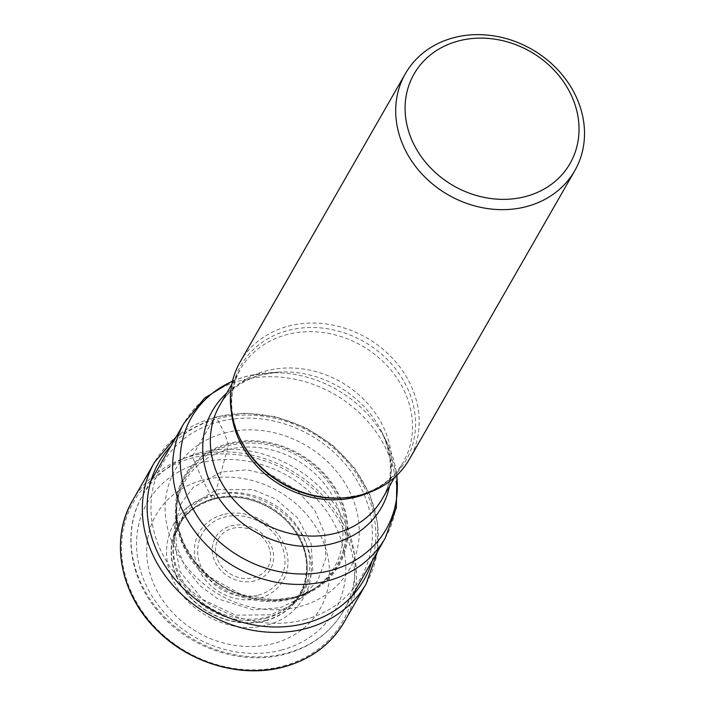 <?xml version="1.0" encoding="UTF-8"?>
<svg xmlns="http://www.w3.org/2000/svg" width="706" height="706" viewBox="0 0 706 706"><rect width="100%" height="100%" fill="white"/><g stroke="black" fill="none" stroke-linecap="round" stroke-linejoin="round"><path stroke-width="0.53" stroke-dasharray="3.53 2.65" d="M299.9 606.525A100.349 86.291 29.8 0 0 351.623 495.886A100.349 86.291 29.8 0 0 224.473 433.06L228.373 444.427L228.276 445.883L221.172 472.058A12592.419 4859.363 75 0 1 216.363 489.717L213.98 498.445L212.868 499.23A18.065 6.972 75 0 1 212.727 499.107A1196.696 461.803 75 0 1 210.847 495.586A4626.992 1785.536 -105 0 0 202.578 480.142A94.498 81.252 -150.2 0 1 322.315 539.305A94.498 81.252 -150.2 0 1 273.61 643.493A94.498 81.252 -150.2 0 1 153.873 584.339A94.498 81.252 -150.2 0 1 202.578 480.142L192.773 457.77A1.536 0.591 75 0 1 192.588 455.758L214.483 417.564A4.615 1.783 75 0 1 217.06 418.834A377.322 145.604 75 0 1 218.639 421.791L224.473 433.06A100.349 86.291 -150.2 0 0 172.749 543.708A100.349 86.291 -150.2 0 0 299.9 606.525M280.158 607.716L301.594 597.655L317.841 580.42L325.837 558.208L324.751 533.762L314.638 510.085L296.714 490.035L273.24 476.003L246.985 469.825L221.172 472.058L193.32 487.281L181.336 503.149L175.009 525.123L176.632 546.418L185.299 567.492L199.842 585.601L217.73 598.785L253.313 609.931L280.158 607.716M265.624 620.759A70.371 60.513 29.8 0 0 301.894 543.17A70.371 60.513 29.8 0 0 212.727 499.107A70.371 60.513 -150.2 0 0 176.456 576.705A70.371 60.513 -150.2 0 0 265.624 620.759M267.106 624.978C303.112 616.25 321.548 576.811 305.689 542.446C291.472 507.64 246.156 485.251 210.847 495.586C174.832 504.322 156.397 543.752 172.264 578.117C186.472 612.923 231.789 635.312 267.106 624.978M270.769 614.829L235.592 615.182L202.507 599.394L179.942 571.454L173.861 538.554L186.94 507.72L216.363 489.717L252.704 489.585L275.967 499.133L297.579 517.833L311.125 543.549L312.802 570.086L304.365 591.478L290.669 605.536L270.769 614.829M240.102 362.037A97.604 83.926 -150.2 0 1 288.101 326.207A97.604 83.926 -150.2 0 1 393.48 359.31A97.604 83.926 -150.2 0 1 409.471 459.112M372.044 561.12A118.22 101.646 29.8 0 0 336.444 450.657A118.22 101.646 29.8 0 0 217.06 418.834A118.22 101.646 29.8 0 0 171.002 445.883M304.665 619.647A114.46 98.416 29.8 0 0 363.661 493.441A114.46 98.416 29.8 0 0 218.639 421.791A114.46 98.416 -150.2 0 0 159.644 547.988A114.46 98.416 -150.2 0 0 304.665 619.647M295.187 597.867A89.247 76.742 29.8 0 0 341.192 499.46A89.247 76.742 29.8 0 0 228.109 443.589A89.247 76.742 -150.2 0 0 182.104 541.987A89.247 76.742 -150.2 0 0 295.187 597.867M294.808 597.223A88.391 76.001 29.8 0 0 340.371 499.769A88.391 76.001 29.8 0 0 228.373 444.427A88.391 76.001 -150.2 0 0 182.81 541.89A88.391 76.001 -150.2 0 0 294.808 597.223M294.075 597.214A87.544 75.277 29.8 0 0 317.991 586.086L317.991 586.086A87.544 75.277 29.8 0 0 332.597 488.314A87.544 75.277 29.8 0 0 228.276 445.883A87.544 75.277 -150.2 0 0 176.774 505.143L176.509 508.108A86.185 74.112 -150.2 0 1 227.208 449.801A86.185 74.112 29.8 0 1 329.896 491.561A86.185 74.112 29.8 0 1 315.564 587.816L317.991 586.086C312.29 590.445 304.41 594.108 294.349 597.082L274.625 599.871L241.514 594.646L209.806 576.952L194.627 561.376L183.445 542.817L178.556 528.459L176.703 516.668L176.774 505.143A87.544 75.277 -150.2 0 0 294.075 597.214M175.009 525.123L176.509 508.108A86.185 74.112 -150.2 0 0 291.993 598.794A86.185 74.112 29.8 0 0 315.564 587.816L301.638 597.708M174.991 525.282L173.447 542.411A70.618 60.725 -150.2 0 0 268.051 616.894A70.618 60.725 29.8 0 0 287.519 607.787A70.618 60.725 29.8 0 0 299.053 528.953A70.618 60.725 29.8 0 0 214.968 494.827A70.618 60.725 -150.2 0 0 173.447 542.411L173.191 545.129A69.373 59.648 -150.2 0 1 213.98 498.445A69.373 59.648 29.8 0 1 296.564 531.936A69.373 59.648 29.8 0 1 285.303 609.384L290.669 605.536M266.127 618.368A69.373 59.648 29.8 0 0 285.303 609.384C295.487 601.944 302.115 592.14 305.168 579.97L306.589 569.971C307.084 557.811 303.907 545.994 297.032 534.513C280.882 506.723 242.829 490.802 213.344 499.38C185.263 508.249 175.37 526.208 173.191 545.129A69.373 59.648 -150.2 0 0 266.127 618.368M265.58 620.468A70.132 60.31 29.8 0 0 301.736 543.135A70.132 60.31 29.8 0 0 212.868 499.23A70.132 60.31 -150.2 0 0 176.712 576.564A70.132 60.31 -150.2 0 0 265.58 620.468M283.327 666.023A120.47 103.588 29.8 0 0 345.419 533.189A120.47 103.588 29.8 0 0 192.773 457.77A120.47 103.588 29.8 0 0 130.681 590.604A120.47 103.588 29.8 0 0 283.327 666.023M132.587 500.545A122.014 104.912 -150.2 0 1 192.588 455.758A122.014 104.912 -150.2 0 1 324.31 497.13A122.014 104.912 -150.2 0 1 344.299 621.889M366.193 583.694A122.014 104.912 29.8 0 0 346.205 458.935A122.014 104.912 29.8 0 0 214.483 417.564A122.014 104.912 29.8 0 0 154.482 462.342M199.683 452.881A115.863 99.625 -150.2 0 1 324.698 492.232A115.863 99.625 -150.2 0 1 343.645 610.664A115.863 99.625 -150.2 0 1 286.662 653.191A115.863 99.625 -150.2 0 1 286.565 653.218A115.863 99.625 -150.2 0 1 161.542 613.858A115.863 99.625 -150.2 0 1 142.603 495.427A115.863 99.625 -150.2 0 1 199.577 452.908A115.863 99.625 -150.2 0 1 199.683 452.881M385.185 538.175A115.863 99.625 29.8 0 0 366.246 419.752A115.863 99.625 29.8 0 0 241.24 380.393A115.863 99.625 29.8 0 0 241.125 380.419A115.863 99.625 29.8 0 0 184.142 422.947M232.477 381.275A112.263 96.528 -150.2 0 1 246.606 376.342A112.263 96.528 -150.2 0 1 246.712 376.316A112.263 96.528 -150.2 0 1 266.197 373.042A112.263 96.528 -150.2 0 1 386.782 442.159A112.263 96.528 -150.2 0 1 396.719 475.42M389.465 486.275A97.366 83.723 29.8 0 0 381.893 432.151A97.366 83.723 29.8 0 0 277.308 372.203A97.366 83.723 29.8 0 0 260.311 375.062A97.366 83.723 29.8 0 0 260.214 375.089A97.366 83.723 29.8 0 0 226.767 393.021M232.556 380.922L245.644 376.51L266.197 373.042L277.308 372.203L261.273 374.895C241.92 380.508 228.056 390.674 219.672 405.394A93.766 80.625 -150.2 0 1 265.694 371.012A93.766 80.625 -150.2 0 1 265.783 370.985A93.766 80.625 -150.2 0 1 367.014 402.773A93.766 80.625 -150.2 0 1 382.378 498.657C393.295 479.789 393.136 457.62 381.893 432.151L386.782 442.159L396.984 475.164M369.556 492.356A93.766 80.625 29.8 0 0 403.179 462.359A93.766 80.625 29.8 0 0 387.815 366.485A93.766 80.625 29.8 0 0 286.592 334.688A93.766 80.625 29.8 0 0 286.486 334.723A93.766 80.625 29.8 0 0 240.472 369.106A93.766 80.625 29.8 0 0 231.594 413.275M231.842 384.179L240.472 369.106C228.753 390.436 228.718 413.848 240.367 439.326A95.204 81.861 -150.2 0 1 287.589 330.602A95.204 81.861 -150.2 0 1 287.695 330.567A95.204 81.861 -150.2 0 1 408.306 390.118A95.204 81.861 -150.2 0 1 359.363 495.118A95.204 81.861 -150.2 0 1 359.257 495.144A95.204 81.861 -150.2 0 1 342.639 497.942L358.869 495.215C378.937 489.54 393.701 478.589 403.179 462.359L394.539 477.432M281.826 649.952A108.177 93.016 -150.2 0 1 144.756 582.229A108.177 93.016 -150.2 0 1 200.513 462.951A108.177 93.016 -150.2 0 1 337.583 530.674A108.177 93.016 -150.2 0 1 281.826 649.952M222.981 514.621A48.396 41.61 29.8 0 0 198.042 567.986A48.396 41.61 29.8 0 0 259.358 598.282A48.396 41.61 29.8 0 0 284.306 544.917A48.396 41.61 29.8 0 0 222.981 514.621M258.317 595.149A45.149 38.821 29.8 0 0 281.623 545.456A45.149 38.821 29.8 0 0 224.561 517.066A45.149 38.821 29.8 0 0 224.384 517.11A45.149 38.821 29.8 0 0 201.078 566.803A45.149 38.821 29.8 0 0 258.149 595.202A45.149 38.821 29.8 0 0 258.317 595.149M254.875 580.809A31.752 27.305 -150.2 0 1 214.642 560.935A31.752 27.305 -150.2 0 1 231.003 525.917A31.752 27.305 -150.2 0 1 271.236 545.8A31.752 27.305 -150.2 0 1 254.875 580.809M232.406 528.406A28.505 24.507 -150.2 0 1 268.518 546.232A28.505 24.507 -150.2 0 1 253.878 577.676A28.505 24.507 -150.2 0 1 217.73 559.858A28.505 24.507 -150.2 0 1 232.406 528.406M301.515 597.805L290.687 605.519M377.313 551.915L377.613 523.261L369.803 494.632L354.456 468.007L332.65 445.186L305.883 427.712L275.975 416.778L244.991 413.151L215.021 417.096L176.271 436.687M351.967 596.129L343.645 610.664C330.787 632.364 311.496 646.802 285.762 653.968C244.047 665.679 192.641 649.67 161.868 615.65C129.692 581.753 121.308 531.318 142.603 495.427L150.925 480.901"/><path stroke-width="1.06" d="M574.79 170.684L409.471 459.112A97.604 83.926 -150.2 0 1 361.463 494.941A97.604 83.926 -150.2 0 1 344.431 497.809A97.604 83.926 -150.2 0 1 239.581 437.711A97.604 83.926 -150.2 0 1 240.102 362.037L405.42 73.6A97.604 83.926 29.8 0 0 403.108 145.401A97.604 83.926 29.8 0 0 526.791 206.505A97.604 83.926 29.8 0 0 574.79 170.684A97.604 83.926 29.8 0 0 577.102 98.884A97.604 83.926 29.8 0 0 453.42 37.78A97.604 83.926 29.8 0 0 405.42 73.6M411.916 140.167A89.927 77.325 29.8 0 0 525.855 196.462A89.927 77.325 29.8 0 0 572.204 97.313A89.927 77.325 29.8 0 0 458.265 41.019A89.927 77.325 29.8 0 0 411.916 140.167M171.002 445.883A118.22 101.646 29.8 0 0 170.878 574.225A118.22 101.646 29.8 0 0 305.91 623.186A118.22 101.646 29.8 0 0 372.044 561.12M344.299 621.889A122.014 104.912 -150.2 0 1 284.289 666.676A122.014 104.912 -150.2 0 1 152.575 625.304A122.014 104.912 -150.2 0 1 132.587 500.545L154.482 462.342A122.014 104.912 29.8 0 0 174.47 587.101A122.014 104.912 29.8 0 0 306.183 628.472A122.014 104.912 29.8 0 0 366.193 583.694L344.299 621.889C331.026 644.349 310.967 659.325 284.112 666.826C241.434 678.81 188.476 663.146 155.699 628.896C119.738 593.075 109.88 538.643 132.587 500.545M150.925 480.901L184.142 422.947A115.863 99.625 29.8 0 0 203.09 541.37A115.863 99.625 29.8 0 0 328.096 580.738A115.863 99.625 29.8 0 0 328.211 580.703A115.863 99.625 29.8 0 0 385.185 538.175L351.967 596.129M396.719 475.42A112.263 96.528 -150.2 0 1 330.982 570.395A112.263 96.528 -150.2 0 1 330.876 570.43A112.263 96.528 -150.2 0 1 192.058 507.084A112.263 96.528 -150.2 0 1 232.477 381.275M226.767 393.021A97.366 83.723 29.8 0 0 220.228 500.263A97.366 83.723 29.8 0 0 333.497 543.373A97.366 83.723 29.8 0 0 333.594 543.346A97.366 83.723 29.8 0 0 389.465 486.275M394.539 477.432L382.378 498.657A93.766 80.625 -150.2 0 1 336.356 533.048A93.766 80.625 -150.2 0 1 336.259 533.065A93.766 80.625 -150.2 0 1 235.036 501.278A93.766 80.625 -150.2 0 1 219.672 405.394L231.842 384.179M231.594 413.275A93.766 80.625 29.8 0 0 357.068 496.777A93.766 80.625 29.8 0 0 357.165 496.75A93.766 80.625 29.8 0 0 369.556 492.356M344.431 497.809L342.639 497.942A95.204 81.861 -150.2 0 1 240.367 439.326L239.581 437.711M366.193 583.694L377.313 551.915M176.271 436.687L154.482 462.342M184.142 422.947L204.731 397.99L232.556 380.922M385.185 538.175L396.322 507.808L396.984 475.164"/></g></svg>
